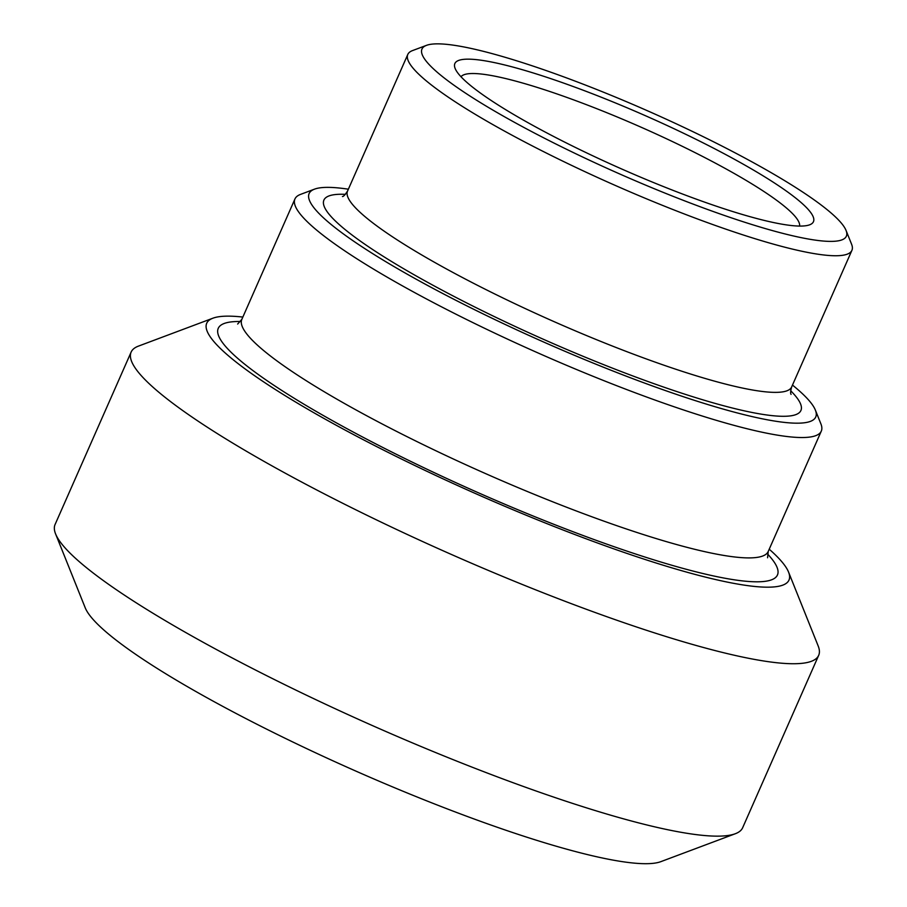 <?xml version="1.0" encoding="UTF-8"?>
<svg xmlns="http://www.w3.org/2000/svg" width="907" height="907" viewBox="0 0 907 907"><rect width="100%" height="100%" fill="white"/><g stroke="black" fill="none" stroke-linecap="round" stroke-linejoin="round"><path stroke-width="1.36" d="M426.494 45.35L412.526 50.588A242.702 36.121 23.8 0 0 407.799 54.443A242.702 36.121 23.8 0 0 408.467 61.291A242.702 36.121 23.8 0 0 633.823 193.474A242.702 36.121 23.8 0 0 851.922 250.321A242.702 36.121 23.8 0 0 851.582 244.232L846.038 230.389A231.909 34.511 -156.2 0 1 620.241 174.201A231.909 34.511 -156.2 0 1 426.494 45.35A231.909 34.511 -156.2 0 1 646.43 110.314A231.909 34.511 -156.2 0 1 845.721 229.675A231.909 34.511 -156.2 0 1 846.038 230.389M792.48 385.078A276.85 41.2 -156.2 0 1 814.985 409.193A276.85 41.2 -156.2 0 1 815.359 410.055A276.85 41.2 -156.2 0 1 545.799 342.971A276.85 41.2 -156.2 0 1 314.502 189.155A276.85 41.2 -156.2 0 1 348.367 189.2M314.502 189.155L300.534 194.393A287.644 42.81 23.8 0 0 294.945 198.962A287.644 42.81 23.8 0 0 295.727 207.068A287.644 42.81 23.8 0 0 562.828 363.73A287.644 42.81 23.8 0 0 821.3 431.108A287.644 42.81 23.8 0 0 820.903 423.898L815.359 410.055M769.215 549.211A318.198 47.357 -156.2 0 1 788.138 571.104A318.198 47.357 -156.2 0 1 788.557 572.09A318.198 47.357 -156.2 0 1 478.749 494.995A318.198 47.357 -156.2 0 1 212.907 318.198A318.198 47.357 -156.2 0 1 242.849 317.065M460.994 76.744A185.164 27.561 -156.2 0 1 630.116 122.434A185.164 27.561 -156.2 0 1 798.784 221.886A185.164 27.561 -156.2 0 1 799.589 226.07M812.921 216.172A195.957 29.16 23.8 0 0 617.418 103.761A195.957 29.16 23.8 0 0 455.144 68.467A195.957 29.16 23.8 0 0 622.395 169.303A195.957 29.16 23.8 0 0 809.645 224.811A195.957 29.16 23.8 0 0 812.921 216.172M212.907 318.198L138.431 346.123A375.736 55.917 23.8 0 0 131.13 352.097A375.736 55.917 23.8 0 0 132.15 362.687A375.736 55.917 23.8 0 0 481.05 567.328A375.736 55.917 23.8 0 0 818.681 655.342A375.736 55.917 23.8 0 0 818.159 645.92L788.557 572.09M818.681 655.342L742.64 827.762A375.736 55.917 -156.2 0 1 735.328 833.726A375.736 55.917 -156.2 0 1 378.99 728.48A375.736 55.917 -156.2 0 1 56.109 535.107A375.736 55.917 -156.2 0 1 55.599 533.94A375.736 55.917 -156.2 0 1 55.078 524.507L131.13 352.097M55.599 533.94L85.201 607.758A318.198 47.357 23.8 0 0 356.791 771.506A318.198 47.357 23.8 0 0 660.852 861.65L735.328 833.726M791.074 394.386C790.348 393.502 790.541 391.03 791.652 386.949A242.702 36.121 -156.2 0 1 592.078 337.858A242.702 36.121 -156.2 0 1 348.197 197.919A242.702 36.121 -156.2 0 1 347.54 191.071C345.023 194.892 343.322 196.706 342.449 196.513M345.397 194.347A260.672 38.797 23.8 0 0 367.868 246.307A260.672 38.797 23.8 0 0 586.568 357.743A260.672 38.797 23.8 0 0 790.677 390.747M767.56 557.771L768.218 551.479A287.644 42.81 -156.2 0 1 531.683 493.295A287.644 42.81 -156.2 0 1 242.634 327.438A287.644 42.81 -156.2 0 1 241.852 319.332L237.657 324.048M240.57 321.52A305.614 45.486 23.8 0 0 526.173 513.169A305.614 45.486 23.8 0 0 767.458 553.916M407.799 54.443L347.54 191.071M851.922 250.321L791.652 386.949M294.945 198.962L241.852 319.332M821.3 431.108L768.218 551.479"/></g></svg>

